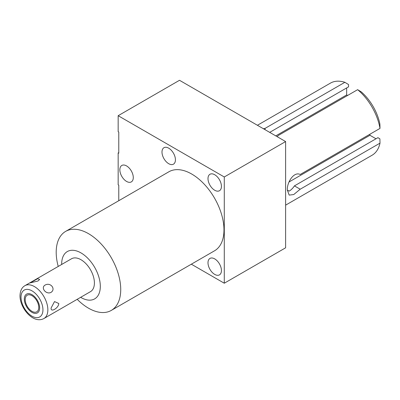 <?xml version="1.0" encoding="UTF-8"?>
<svg xmlns="http://www.w3.org/2000/svg" width="400" height="400" viewBox="0 0 400 400"><rect width="100%" height="100%" fill="white"/><g stroke="black" fill="none" stroke-linecap="round" stroke-linejoin="round"><path stroke-width="0.6" d="M43.92 318.525L90.48 291.65A18.975 10.955 -120 0 0 94.41 282.96A18.975 10.955 -120 0 0 86.125 263.865A18.975 10.955 -120 0 0 71.505 258.78L24.945 285.66C21.815 287.445 20.17 290.81 20 295.765C19.87 308.185 33.335 324.28 43.92 318.525A18.975 10.955 60 0 0 47.855 309.84A18.975 10.955 -120 0 0 39.57 290.745A18.975 10.955 -120 0 0 24.945 285.66M51.135 307.945C50.39 312.875 58.585 308.15 58.8 303.52L54.53 301.56L51.135 307.945M45.1 285.09C40.375 287.725 46.135 294.89 50.98 292.41C56.195 289.08 50.435 281.915 45.1 285.09M38 280.995L39.645 279.475L37.685 278.695L30.145 282.9L38 280.995M25.205 299.595A9.585 5.535 -120 0 0 29.385 309.245A9.585 5.535 -120 0 0 36.775 311.81A9.585 5.535 -120 0 0 38.76 307.425A9.585 5.535 -120 0 0 34.575 297.775A9.585 5.535 -120 0 0 27.19 295.21A9.585 5.535 -120 0 0 25.205 299.595M61.675 264.455A27.325 15.775 60 0 1 61.67 264.06A27.325 15.775 60 0 1 80.99 252.905A27.325 15.775 60 0 1 100.315 286.37A27.325 15.775 60 0 1 80.65 297.325M77.205 299.315A45.63 26.345 -120 0 0 88.465 308.155A45.63 26.345 -120 0 0 111.28 310.415A45.63 26.345 -120 0 0 120.73 289.53A45.63 26.345 -120 0 0 88.465 233.645A45.63 26.345 -120 0 0 65.65 231.385A45.63 26.345 -120 0 0 56.2 252.27A45.63 26.345 -120 0 0 58.23 266.445M111.28 310.415L214.525 250.805A45.63 26.345 -120 0 0 221.52 214.245A45.63 26.345 -120 0 0 191.71 174.035A45.63 26.345 -120 0 0 168.895 171.775L65.65 231.385M118.775 200.71L118.775 185.17L118.165 184.815L118.165 152.845L118.775 153.195L118.775 132.05L118.165 131.695L118.165 115.705L224.28 176.975L224.28 283.22L191.335 264.195M207.995 178.62A9.5 5.485 60 0 1 209.965 174.27A9.5 5.485 60 0 1 217.285 176.815A9.5 5.485 60 0 1 221.43 186.375A9.5 5.485 60 0 1 219.46 190.725A9.5 5.485 60 0 1 212.145 188.18A9.5 5.485 60 0 1 207.995 178.62M207.995 262.765A9.5 5.485 60 0 1 209.965 258.42A9.5 5.485 60 0 1 217.285 260.965A9.5 5.485 60 0 1 221.43 270.52A9.5 5.485 60 0 1 219.46 274.87A9.5 5.485 60 0 1 212.145 272.325A9.5 5.485 60 0 1 207.995 262.765M161.99 152.06A9.5 5.485 60 0 1 163.96 147.71A9.5 5.485 60 0 1 171.28 150.255A9.5 5.485 60 0 1 175.425 159.815A9.5 5.485 60 0 1 173.455 164.165A9.5 5.485 60 0 1 166.14 161.62A9.5 5.485 60 0 1 161.99 152.06M119.85 169.805A9.5 5.485 60 0 1 121.82 165.455A9.5 5.485 60 0 1 129.14 168A9.5 5.485 60 0 1 133.285 177.56A9.5 5.485 60 0 1 131.315 181.905A9.5 5.485 60 0 1 123.995 179.36A9.5 5.485 60 0 1 119.85 169.805M224.28 283.22L285.62 247.805L285.62 141.56L179.505 80.29L118.165 115.705M224.28 176.975L285.62 141.56M380 128.405L379.895 124.1A36.435 21.035 60 0 0 361.315 91.915L357.635 89.67A41.64 24.04 -120 0 1 380 128.405L300.2 174.48C293.89 171.255 286.835 182.425 287.34 190.08L289.18 195.1L293.745 194.545L300.2 189.21L294.43 185.88A11.71 6.76 -60 0 1 289.15 191.125L287.34 190.08M357.635 89.67L277.835 135.74L277.555 136.9M263.4 128.73L265.08 128.375L265.08 129.7M257.415 125.275L330.435 83.12A41.64 24.04 -120 0 1 344.875 82.305L265.08 128.375M294.43 185.88L377.91 137.68L379.895 138.83L380 143.14A41.64 24.04 60 0 1 372.075 155.24L285.62 205.15M380 143.14L300.2 189.21M376.005 138.78L369.935 135.275L289 182M369.935 135.275L369.935 134.22M344.875 82.305L348.555 84.55L348.555 86.845L269.705 132.37M347.57 95.48L346.655 94.955L346.655 87.94M346.655 94.955L275.78 135.875M24.315 299.085A10.845 6.26 -120 0 0 29.045 309.995A10.845 6.26 -120 0 0 37.405 312.9A10.845 6.26 -120 0 0 39.65 307.935A10.845 6.26 -120 0 0 34.915 297.025A10.845 6.26 -120 0 0 26.56 294.12A10.845 6.26 -120 0 0 24.315 299.085M42.945 309.84A15.505 8.955 -120 0 0 31.98 290.85A15.505 8.955 -120 0 0 21.015 297.18A15.505 8.955 60 0 0 31.98 316.17A15.505 8.955 60 0 0 42.945 309.84"/></g></svg>
